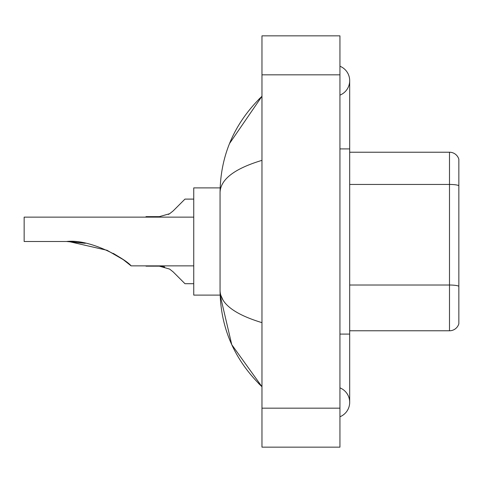 <?xml version="1.0" encoding="UTF-8"?>
<svg xmlns="http://www.w3.org/2000/svg" width="483" height="483" viewBox="0 0 483 483"><rect width="100%" height="100%" fill="white"/><g stroke="black" fill="none" stroke-linecap="round" stroke-linejoin="round"><path stroke-width="0.72" d="M339.941 334.091L349.686 334.091L349.686 80.679A15.595 15.595 0 0 1 339.941 95.139A15.595 15.595 0 0 0 339.941 66.225A15.595 15.595 0 0 1 349.686 80.679A15.595 15.595 0 0 0 339.941 66.225A15.595 15.595 0 0 1 349.686 80.679M339.941 416.775A15.595 15.595 0 0 0 339.941 387.861A15.595 15.595 0 0 1 339.941 416.775A15.595 15.595 0 0 0 349.686 402.321A15.595 15.595 0 0 1 339.941 416.775M261.967 160.356C234.4 168.67 220.429 179.404 220.055 192.572L220.055 290.428C220.369 303.547 234.34 314.288 261.967 322.644M261.967 447.155L339.941 447.155L339.941 35.845L261.967 35.845L261.967 447.155M220.055 192.572C220.477 155.091 234.442 122.99 261.967 96.274L229.546 143.505M220.139 187.893L193.743 187.893L193.743 295.107L220.139 295.107L231.762 344.681L261.967 386.726C234.442 360.004 220.471 327.909 220.055 290.428M222.983 299.979L220.749 295.107M458.85 159.239A9.745 9.745 0 0 0 449.492 152.223A9.745 9.745 0 0 1 458.85 159.239L458.85 323.761A9.745 9.745 0 0 1 449.492 330.777L349.686 330.777M458.85 185.653A9.745 1.69 180 0 0 449.492 184.44L449.492 152.223L349.686 152.223M458.85 185.792L458.85 286.244A9.745 1.69 180 0 0 449.492 285.024L449.492 184.44L349.686 184.44M68.755 241.524L107.033 250.272L123.219 259.613L131.092 265.867L123.219 259.613L107.033 250.272L68.755 241.524L107.033 250.272L123.219 259.613L131.092 265.867L193.743 265.867M113.263 253.382L120.985 258.067L113.263 253.382M193.743 217.133L24.15 217.133L24.15 241.5L66.624 241.5C91.335 238.614 126.8 259.932 131.092 265.867C126.618 259.8 91.317 238.644 66.624 241.5L85.34 243.311L69.431 241.542M66.624 241.5L85.123 243.269M173.137 271.869L184.971 283.702L173.137 271.869L184.971 283.702L173.137 271.869L169.618 269.085L173.137 271.869M145.981 265.867L159.348 266.157L169.618 269.085M159.354 266.157L164.685 266.9L159.354 266.157L145.981 266.157M193.743 283.702L184.971 283.702L180.099 278.83M173.137 210.938L184.971 199.105L173.137 210.938L184.971 199.105L173.137 210.938L184.971 199.105L173.137 210.938L169.618 213.721L173.137 210.938M168.368 214.434L169.618 213.721L159.354 216.644L145.981 216.644L145.981 217.133M180.099 203.977L184.971 199.105L193.743 199.105M339.941 148.909L349.686 148.909M261.967 408.165L339.941 408.165M261.967 74.835L339.941 74.835M449.492 330.777L449.492 285.024L349.686 285.024M349.686 334.091L349.686 402.321M261.967 96.274L258.574 99.546M261.967 386.726L258.574 383.454"/></g></svg>
